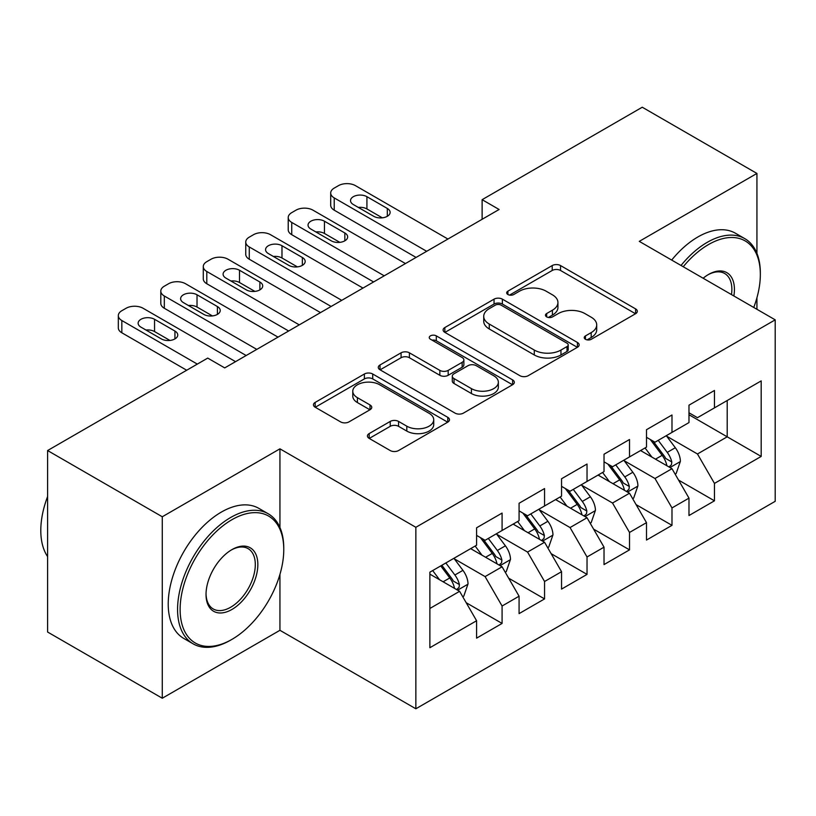 <?xml version="1.0" encoding="UTF-8"?>
<svg xmlns="http://www.w3.org/2000/svg" width="816" height="816" viewBox="0 0 816 816"><rect width="100%" height="100%" fill="white"/><g stroke="black" fill="none" stroke-linecap="round" stroke-linejoin="round"><path stroke-width="1.22" d="M585.449 339.283A4.131 2.387 0 0 0 591.294 339.283L635.593 313.711A5.896 3.407 0 0 0 637.316 311.304A5.896 3.407 0 0 0 635.593 308.897L560.541 265.567A5.896 3.407 0 0 0 552.208 265.567L507.909 291.139A4.131 2.387 0 0 0 506.695 292.822A4.131 2.387 0 0 0 507.909 294.515A4.131 2.387 0 0 0 513.743 294.515L519.476 291.2A18.87 10.894 0 0 1 546.159 291.2L552.412 294.811A18.87 10.894 0 0 1 557.94 302.512A18.87 10.894 0 0 1 552.412 310.213L546.679 313.528A4.131 2.387 0 0 0 545.476 315.211A4.131 2.387 0 0 0 546.679 316.894A4.131 2.387 0 0 0 552.514 316.894L558.246 313.589A18.87 10.894 0 0 1 584.929 313.589L591.192 317.2A18.87 10.894 0 0 1 596.71 324.901A18.87 10.894 0 0 1 591.192 332.602L585.449 335.917A4.131 2.387 0 0 0 584.246 337.6A4.131 2.387 0 0 0 585.449 339.283L585.449 335.917M369.179 433.582A5.896 3.407 0 0 0 367.445 435.989A5.896 3.407 0 0 0 369.179 438.396L390.232 450.554A5.896 3.407 0 0 0 398.565 450.554L447.77 422.147A5.896 3.407 0 0 0 449.494 419.74A5.896 3.407 0 0 0 447.77 417.333L372.718 374.003A5.896 3.407 0 0 0 364.385 374.003L315.18 402.41A5.896 3.407 0 0 0 313.456 404.818A5.896 3.407 0 0 0 315.18 407.225L340.619 421.903A5.896 3.407 0 0 0 348.952 421.903L370.005 409.754A5.896 3.407 0 0 0 371.739 407.347A5.896 3.407 0 0 0 370.005 404.94L357.398 397.657A15.769 9.109 0 0 1 352.777 391.221A15.769 9.109 0 0 1 362.518 382.806A15.769 9.109 0 0 1 379.705 384.775L429.104 413.304A15.769 9.109 0 0 1 433.724 419.74A15.769 9.109 0 0 1 423.994 428.155A15.769 9.109 0 0 1 406.807 426.176L398.565 421.423A5.896 3.407 0 0 0 390.232 421.423L369.179 433.582L369.179 438.396M279.939 527.513L279.939 448.831L162.282 516.763L47.593 450.544L207.733 358.091L224.716 367.904L499.106 209.488L482.123 199.675L482.123 219.29M279.939 448.831L415.854 527.299L775.2 319.841L775.2 501.31L415.854 708.778L415.854 527.299M756.932 253.378L756.932 173.441L639.275 241.363L775.2 319.841M756.932 173.441L642.253 107.222L482.123 199.675M519.894 375.686A5.896 3.407 0 0 0 528.227 375.686L577.432 347.29A5.896 3.407 0 0 0 579.156 344.882A5.896 3.407 0 0 0 577.432 342.475L502.381 299.146A5.896 3.407 0 0 0 494.047 299.146L444.842 327.553A5.896 3.407 0 0 0 443.119 329.96A5.896 3.407 0 0 0 444.842 332.367L519.894 375.686M432.113 340.17A4.131 2.387 0 0 1 436.295 340.762L436.295 335.855L512.601 379.899A5.896 3.407 0 0 1 514.325 382.306A5.896 3.407 0 0 1 512.601 384.713L463.396 413.12A5.896 3.407 0 0 1 455.063 413.12L380.011 369.791L380.011 364.976A5.896 3.407 0 0 0 378.287 367.384A5.896 3.407 0 0 0 380.011 369.791M380.011 364.976L401.074 352.818A5.896 3.407 0 0 1 409.408 352.818L439.844 370.393A5.896 3.407 0 0 0 448.178 370.393L462.152 362.335A5.896 3.407 0 0 0 463.876 359.927A5.896 3.407 0 0 0 462.152 357.52L430.46 339.221A4.131 2.387 0 0 1 429.257 337.538A4.131 2.387 0 0 1 431.797 335.335A4.131 2.387 0 0 1 436.295 335.855M688.979 414.742L727.199 436.815L727.199 400.523L761.185 380.899L714.459 407.878L714.459 390.466L688.979 405.175L688.979 422.586L671.986 432.398L671.986 414.987L646.496 429.706L646.496 447.117L629.513 456.919L629.513 439.508L604.024 454.226L604.024 471.638L587.03 481.45L587.03 464.039L561.551 478.747L561.551 496.159L544.558 505.971L544.558 488.56L519.078 503.268L519.078 520.679L502.085 530.492L502.085 513.08L476.595 527.789L476.595 545.21L429.879 572.179L429.879 647.71L476.595 620.741L459.612 591.314L429.879 574.148M761.185 380.899L761.185 456.43L714.459 483.409L697.466 453.982L666.672 436.203M678.565 480.094L714.459 500.82L714.459 483.409M714.459 500.82L688.979 515.539L688.979 498.127L671.986 507.929L654.993 478.502L624.199 460.724M636.092 504.625L671.986 525.341L671.986 507.929M671.986 525.341L646.496 540.059L646.496 522.648L629.513 532.45L612.52 503.023L581.726 485.245M593.62 529.145L629.513 549.862L629.513 532.45M629.513 549.862L604.024 564.58L604.024 547.169L587.03 556.981L570.047 527.554L539.243 509.765M551.147 553.666L587.03 574.393L587.03 556.981M587.03 574.393L561.551 589.101L561.551 571.69L544.558 581.502L527.564 552.075L496.771 534.296M508.664 578.187L544.558 598.913L544.558 581.502M544.558 598.913L519.078 613.622L519.078 596.21L502.085 606.023L485.092 576.596L454.298 558.817M466.191 602.718L502.085 623.434L502.085 606.023M502.085 623.434L476.595 638.153L476.595 620.741M476.595 535.398L485.092 540.304L502.085 530.492M429.879 608.471L459.612 591.314M519.078 510.877L527.564 515.773L544.558 505.971M485.092 576.596L502.085 566.783L470.648 548.638M519.078 596.21L502.085 566.783M561.551 486.346L570.047 491.252L587.03 481.45M527.564 552.075L544.558 542.263L513.121 524.117M561.551 571.69L544.558 542.263M604.024 461.825L612.52 466.732L629.513 456.919M570.047 527.554L587.03 517.742L555.604 499.596M604.024 547.169L587.03 517.742M646.496 437.305L654.993 442.211L671.986 432.398M612.52 503.023L629.513 493.221L598.077 475.075M646.496 522.648L629.513 493.221M688.979 412.784L697.466 417.69L714.459 407.878M654.993 478.502L671.986 468.69L640.55 450.544M688.979 498.127L671.986 468.69M47.593 450.544L47.593 632.023L162.282 698.231L279.939 630.299L415.854 708.778M162.282 516.763L162.282 698.231M756.932 309.295L756.932 297.748M697.466 453.982L727.199 436.815L761.185 456.43M279.939 630.299L279.939 574.382M587.102 339.864L591.192 337.508A18.87 10.894 0 0 0 596.71 329.807L596.71 324.901M557.94 302.512L557.94 307.418A18.87 10.894 0 0 1 552.412 315.119L548.332 317.475M635.511 313.752L560.541 270.473A5.896 3.407 0 0 0 552.208 270.473L509.551 295.096M577.351 347.33L502.381 304.052A5.896 3.407 0 0 0 494.047 304.052L444.924 332.408M567.008 346.565A4.131 2.387 0 0 0 568.211 344.882A4.131 2.387 0 0 0 567.008 343.199L501.136 305.164A4.131 2.387 0 0 0 495.292 305.164L489.253 308.652A18.87 10.894 0 0 0 483.725 316.353A18.87 10.894 0 0 0 489.253 324.054L534.276 350.054A18.87 10.894 0 0 0 560.959 350.054L567.008 346.565L567.008 351.472A4.131 2.387 0 0 0 568.211 349.789L568.211 344.882M483.725 316.353L483.725 321.259A18.87 10.894 0 0 0 489.253 328.96L489.253 324.054M567.008 351.472L560.959 354.96A18.87 10.894 0 0 1 534.276 354.96L489.253 328.96M380.093 369.842L401.074 357.724L401.074 352.818M463.876 359.927L463.876 364.823A5.896 3.407 0 0 1 462.152 367.231L448.178 375.299A5.896 3.407 0 0 1 439.844 375.299L409.408 357.724A5.896 3.407 0 0 0 401.074 357.724M436.295 340.762L512.519 384.764M471.424 388.63A15.769 9.109 0 0 0 488.611 390.599A15.769 9.109 0 0 0 498.352 382.194A15.769 9.109 0 0 0 493.731 375.748L476.32 365.701A5.896 3.407 0 0 0 467.986 365.701L454.022 373.769A5.896 3.407 0 0 0 452.288 376.176A5.896 3.407 0 0 0 454.022 378.583L471.424 388.63L471.424 393.536A15.769 9.109 0 0 0 488.611 395.505A15.769 9.109 0 0 0 498.352 387.09L498.352 382.194M452.288 376.176L452.288 381.072A5.896 3.407 0 0 0 454.022 383.479L454.022 378.583M471.424 393.536L454.022 383.479M433.724 419.74L433.724 424.646A15.769 9.109 0 0 1 423.994 433.061A15.769 9.109 0 0 1 406.807 431.083L398.565 426.329A5.896 3.407 0 0 0 390.232 426.329L369.25 438.437M352.777 391.221L352.777 396.117A15.769 9.109 0 0 0 357.398 402.563L357.398 397.657M369.934 409.795L357.398 402.563M447.688 422.188L372.718 378.91A5.896 3.407 0 0 0 364.385 378.91L315.262 407.266M675.128 474.137L676.148 473.555L680.391 461.285A15.922 9.19 -120 0 0 675.311 447.729L666.295 435.683M651.913 457.103L645.048 447.953M641.845 451.289L641.06 450.248M668.987 466.966L671.456 464.743L671.803 461.968A15.922 9.19 -120 0 0 667.243 452.39L658.216 440.344M653.065 441.099L664.214 455.971A8.109 4.682 60 0 1 665.683 458.439L671.803 461.968M650.27 439.477L662.143 455.338A15.922 9.19 60 0 1 666.703 464.906L667.029 465.834M426.686 251.297L334.223 197.911A12.016 6.936 -0 0 1 330.704 193.004A12.016 6.936 -0 0 1 334.223 188.098L338.467 185.65A12.016 6.936 -0 0 1 355.46 185.65L447.923 239.037M330.704 193.004L330.704 205.265A12.016 6.936 180 0 0 334.223 210.171L416.068 257.428M353.338 204.53A9.608 5.549 180 0 1 350.523 200.614A9.608 5.549 180 0 1 356.449 195.483A9.608 5.549 180 0 1 366.925 196.687L387.314 208.457A9.608 5.549 180 0 1 390.13 212.384A9.608 5.549 180 0 1 384.193 217.505A9.608 5.549 180 0 1 373.718 216.301L353.338 204.53M358.336 207.417A9.608 5.549 180 0 1 366.925 208.947L382.316 217.831M632.655 498.658L633.675 498.076L637.918 485.806A15.922 9.19 -120 0 0 632.839 472.26L623.812 460.214M609.44 481.624L602.575 472.474M599.372 475.82L598.587 474.779M626.504 491.487L628.973 489.263L629.32 486.489A15.922 9.19 -120 0 0 624.77 476.911L615.743 464.875M610.592 465.62L621.741 480.502A8.109 4.682 60 0 1 623.21 482.96L629.32 486.489M607.798 464.008L619.67 479.859A15.922 9.19 60 0 1 624.23 489.437L624.546 490.355M590.182 523.189L591.192 522.597L595.445 510.337A15.922 9.19 -120 0 0 590.366 496.781L581.339 484.735M566.957 506.155L560.102 496.995M556.889 500.341L556.114 499.3M584.032 516.008L586.5 513.794L586.847 511.01A15.922 9.19 -120 0 0 582.287 501.442L573.271 489.396M568.12 490.141L579.268 505.022A8.109 4.682 60 0 1 580.737 507.481L586.847 511.01M565.315 488.529L577.198 504.38A15.922 9.19 60 0 1 581.747 513.958L582.073 514.876M384.214 275.818L291.74 222.431A12.016 6.936 -0 0 1 288.221 217.525A12.016 6.936 -0 0 1 291.74 212.629L295.994 210.171A12.016 6.936 -0 0 1 312.987 210.171L405.45 263.558M288.221 217.525L288.221 229.796A12.016 6.936 180 0 0 291.74 234.692L373.595 281.948M310.855 229.051A9.608 5.549 180 0 1 308.04 225.134A9.608 5.549 180 0 1 313.976 220.004A9.608 5.549 180 0 1 324.452 221.207L344.842 232.978A9.608 5.549 180 0 1 347.657 236.905A9.608 5.549 180 0 1 341.72 242.026A9.608 5.549 180 0 1 331.245 240.822L310.855 229.051M315.863 231.938A9.608 5.549 180 0 1 324.452 233.468L339.844 242.352M341.741 300.339L249.268 246.952A12.016 6.936 -0 0 1 245.749 242.056A12.016 6.936 -0 0 1 249.268 237.15L253.521 234.692A12.016 6.936 -0 0 1 270.504 234.692L362.977 288.079M245.749 242.056L245.749 254.317A12.016 6.936 180 0 0 249.268 259.223L331.123 306.469M268.382 253.582A9.608 5.549 180 0 1 265.567 249.655A9.608 5.549 180 0 1 271.504 244.525A9.608 5.549 180 0 1 281.979 245.728L302.359 257.499A9.608 5.549 180 0 1 305.174 261.426A9.608 5.549 180 0 1 299.248 266.557A9.608 5.549 180 0 1 288.772 265.353L268.382 253.582M273.38 256.469A9.608 5.549 180 0 1 281.979 257.989L297.361 266.873M753.749 307.459A73.287 42.31 120 0 0 760.339 274.472A73.287 42.31 120 0 0 708.512 244.555A73.287 42.31 120 0 0 683.237 266.75M681.034 265.465A75.082 43.35 -60 0 1 707.237 242.342A75.082 43.35 -60 0 1 744.784 238.629A75.082 43.35 -60 0 1 760.339 273.003L760.339 274.472M703.137 278.236A36.638 21.155 -60 0 1 708.512 274.472L708.512 274.472A36.638 21.155 -60 0 1 733.859 295.973M731.493 294.607A34.843 20.114 120 0 0 724.659 273.482A34.843 20.114 120 0 0 707.87 274.849M671.68 260.08A75.082 43.35 -60 0 1 697.894 236.956A75.082 43.35 -60 0 1 735.44 233.233L744.784 238.629M231.938 519.7A73.287 42.31 120 0 0 180.122 609.46A73.287 42.31 120 0 0 231.938 639.377L230.663 640.111A75.082 43.35 -60 0 1 193.127 643.834A75.082 43.35 -60 0 1 181.611 583.664A75.082 43.35 -60 0 1 230.663 517.497A75.082 43.35 -60 0 1 268.209 513.774A75.082 43.35 -60 0 1 283.764 548.148L283.764 549.617A73.287 42.31 120 0 0 231.938 519.7M231.938 549.617L231.938 549.617A36.638 21.155 -60 0 1 257.846 564.58A36.638 21.155 -60 0 1 231.938 609.46A36.638 21.155 -60 0 1 206.03 594.497A36.638 21.155 -60 0 1 231.938 549.617L231.938 549.617M206.04 593.752A34.843 20.114 120 0 0 213.241 608.971A34.843 20.114 120 0 0 230.663 607.247A34.843 20.114 120 0 0 253.429 576.545A34.843 20.114 120 0 0 248.084 548.627A34.843 20.114 120 0 0 231.295 550.004M47.593 556.583A75.082 43.35 -60 0 1 47.593 496.556M193.127 643.834L183.773 638.438A75.082 43.35 -60 0 1 172.268 578.269A75.082 43.35 -60 0 1 221.32 512.101A75.082 43.35 -60 0 1 258.866 508.378L268.209 513.774M230.663 640.111L231.938 639.377A73.287 42.31 120 0 0 283.764 549.617M547.699 547.709L548.719 547.118L552.962 534.857A15.922 9.19 -120 0 0 547.883 521.302L538.866 509.255M524.484 530.675L517.63 521.516M514.417 524.861L513.641 523.821M541.559 540.529L544.027 538.315L544.374 535.531A15.922 9.19 -120 0 0 539.815 525.963L530.798 513.917M525.647 514.672L536.785 529.543A8.109 4.682 60 0 1 538.264 532.012L544.374 535.531M522.842 513.05L534.715 528.901A15.922 9.19 60 0 1 539.274 538.478L539.6 539.396M505.226 572.23L506.246 571.639L510.49 559.378A15.922 9.19 -120 0 0 505.41 545.822L496.393 533.776M482.011 555.196L475.147 546.037M471.944 549.382L471.158 548.342M499.086 565.049L501.554 562.836L501.901 560.062A15.922 9.19 -120 0 0 497.342 550.484L488.315 538.438M483.164 539.192L494.312 554.064A8.109 4.682 60 0 1 495.781 556.532L501.901 560.062M480.369 537.571L492.242 553.432A15.922 9.19 60 0 1 496.801 562.999L497.128 563.927M299.258 324.87L206.795 271.483A12.016 6.936 -0 0 1 203.276 266.577A12.016 6.936 -0 0 1 206.795 261.671L211.038 259.223A12.016 6.936 -0 0 1 228.031 259.223L320.504 312.61M203.276 266.577L203.276 278.837A12.016 6.936 180 0 0 206.795 283.744L288.64 331M225.91 278.103A9.608 5.549 180 0 1 223.094 274.176A9.608 5.549 180 0 1 229.031 269.056A9.608 5.549 180 0 1 239.496 270.249L259.886 282.02A9.608 5.549 180 0 1 262.701 285.947A9.608 5.549 180 0 1 256.775 291.077A9.608 5.549 180 0 1 246.299 289.874L225.91 278.103M230.908 280.99A9.608 5.549 180 0 1 239.496 282.52L254.888 291.404M256.785 349.391L164.322 296.004A12.016 6.936 -0 0 1 160.803 291.098A12.016 6.936 -0 0 1 164.322 286.192L168.565 283.744A12.016 6.936 -0 0 1 185.558 283.744L278.021 337.13M160.803 291.098L160.803 303.358A12.016 6.936 180 0 0 164.322 308.264L246.167 355.521M183.437 302.624A9.608 5.549 180 0 1 180.622 298.697A9.608 5.549 180 0 1 186.548 293.576A9.608 5.549 180 0 1 197.023 294.78L217.413 306.551A9.608 5.549 180 0 1 220.228 310.468A9.608 5.549 180 0 1 214.292 315.598A9.608 5.549 180 0 1 203.816 314.395L183.437 302.624M188.435 305.51A9.608 5.549 180 0 1 197.023 307.04L212.415 315.925M462.754 596.751L463.774 596.17L468.017 583.899A15.922 9.19 -120 0 0 462.937 570.343L453.91 558.307M439.538 579.717L432.674 570.568M456.603 589.58L459.071 587.357L459.418 584.582A15.922 9.19 -120 0 0 454.869 575.005L445.842 562.958M441.854 565.264L451.84 578.585A8.109 4.682 60 0 1 453.308 581.053L459.418 584.582M440.742 565.906L449.769 577.952A15.922 9.19 60 0 1 454.328 587.52L454.645 588.448M197.319 364.099L121.839 320.525A12.016 6.936 -0 0 1 118.32 315.619A12.016 6.936 -0 0 1 121.839 310.712L126.092 308.264A12.016 6.936 -0 0 1 143.086 308.264L235.549 361.651M118.32 315.619L118.32 327.879A12.016 6.936 180 0 0 121.839 332.785L186.701 370.229M140.954 327.145A9.608 5.549 180 0 1 138.139 323.228A9.608 5.549 180 0 1 144.075 318.097A9.608 5.549 180 0 1 154.55 319.301L174.94 331.072A9.608 5.549 180 0 1 177.755 334.999A9.608 5.549 180 0 1 171.819 340.119A9.608 5.549 180 0 1 161.344 338.915L140.954 327.145M145.962 330.031A9.608 5.549 180 0 1 154.55 331.561L169.942 340.445M591.192 337.508L591.192 332.602M546.679 316.894L546.679 313.528M552.412 315.119L552.412 310.213M507.909 294.515L507.909 291.139M552.208 270.473L552.208 265.567M560.541 270.473L560.541 265.567M635.593 313.711L635.593 308.897M444.842 332.367L444.842 327.553M494.047 304.052L494.047 299.146M502.381 304.052L502.381 299.146M577.432 347.29L577.432 342.475M534.276 354.96L534.276 350.054M560.959 354.96L560.959 350.054M409.408 357.724L409.408 352.818M439.844 375.299L439.844 370.393M448.178 375.299L448.178 370.393M462.152 367.231L462.152 362.335M512.601 384.713L512.601 379.899M390.232 426.329L390.232 421.423M398.565 426.329L398.565 421.423M406.807 431.083L406.807 426.176M370.005 409.754L370.005 404.94M315.18 407.225L315.18 402.41M364.385 378.91L364.385 374.003M372.718 378.91L372.718 374.003M447.77 422.147L447.77 417.333M669.987 467.537L680.289 461.591M667.243 452.39L675.311 447.729M655.493 459.173L662.143 455.338M334.223 210.171L334.223 197.911M366.925 196.687L366.925 208.947M387.314 208.457L387.314 216.301M627.514 492.068L637.816 486.122M624.77 476.911L632.839 472.26M613.02 483.694L619.67 479.859M585.041 516.589L595.333 510.643M582.287 501.442L590.366 496.781M570.547 508.225L577.198 504.38M291.74 234.692L291.74 222.431M324.452 221.207L324.452 233.468M344.842 232.978L344.842 240.822M249.268 259.223L249.268 246.952M281.979 245.728L281.979 257.989M302.359 257.499L302.359 265.353M542.558 541.11L552.86 535.163M539.815 525.963L547.883 521.302M528.064 532.746L534.715 528.901M500.086 565.631L510.388 559.684M497.342 550.484L505.41 545.822M485.591 557.267L492.242 553.432M206.795 283.744L206.795 271.483M239.496 270.249L239.496 282.52M259.886 282.02L259.886 289.874M164.322 308.264L164.322 296.004M197.023 294.78L197.023 307.04M217.413 306.551L217.413 314.395M457.613 590.162L467.915 584.215M454.869 575.005L462.937 570.343M443.119 581.788L449.769 577.952M121.839 332.785L121.839 320.525M154.55 319.301L154.55 331.561M174.94 331.072L174.94 338.915"/></g></svg>
